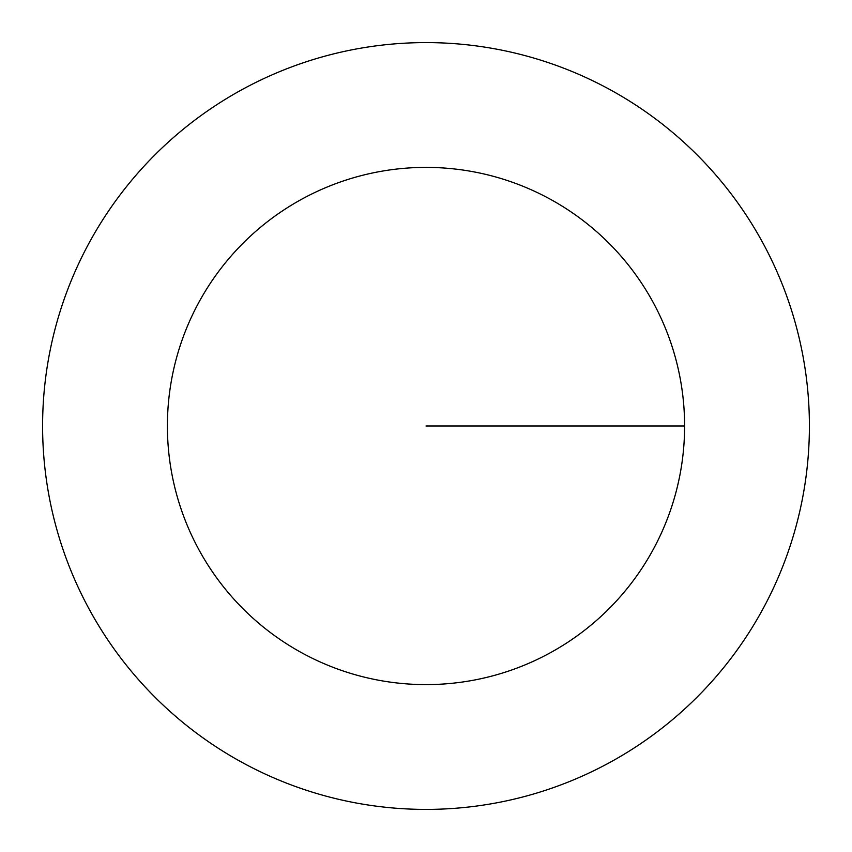 <?xml version="1.0" encoding="UTF-8"?>
<svg xmlns="http://www.w3.org/2000/svg" width="852" height="852" viewBox="0 0 852 852"><rect width="100%" height="100%" fill="white"/><g stroke="black" fill="none" stroke-linecap="round" stroke-linejoin="round"><path stroke-width="1.28" d="M809.4 426A383.4 383.4 0 0 1 234.3 758.035A383.4 383.4 0 0 1 234.3 93.965A383.4 383.4 0 0 1 809.4 426M684.603 426A258.603 258.603 0 0 1 296.698 649.959A258.603 258.603 0 0 1 296.698 202.041A258.603 258.603 0 0 1 684.603 426L426 426"/></g></svg>
